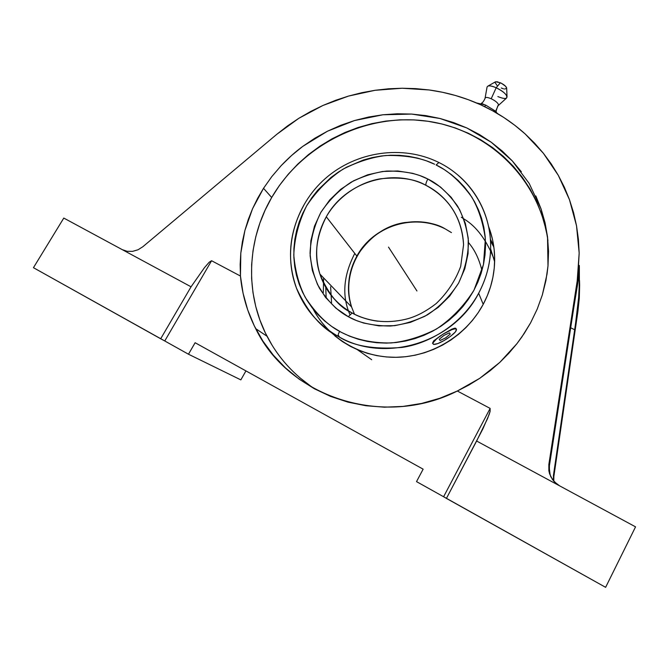 <?xml version="1.0" encoding="UTF-8"?>
<svg xmlns="http://www.w3.org/2000/svg" width="669" height="669" viewBox="0 0 669 669"><rect width="100%" height="100%" fill="white"/><g stroke="black" fill="none" stroke-linecap="round" stroke-linejoin="round"><path stroke-width="1" d="M325.744 287.26L326.171 298.173L325.744 287.26M371.688 359.721L357.447 349.736M331.548 302.672L330.62 286.75M485.619 105.083L493.245 109.733L497.753 113.713L493.245 109.733L485.619 105.083L484.732 106.689L485.619 105.083L484.331 104.699L485.619 105.083M498.413 105.434L506.517 98.092C507.88 95.5 504.443 92.054 496.189 87.748L491.197 98.744C495.344 100.793 497.795 102.783 498.539 104.732L496.055 110.293L496.289 112.091L496.055 110.293L498.539 104.732C497.795 102.783 495.344 100.793 491.197 98.744C487.584 97.222 485.535 97.055 485.058 98.226M476.579 102.976L484.331 104.699L476.579 102.976M339.626 331.414L341.131 332.225C353.55 338.614 370.2 343.331 391.097 342.946C405.757 341.516 420.843 336.9 436.347 329.098C451.391 319.063 463.943 306.067 474.012 290.112L483.461 264.556L485.36 238.958C483.16 222.869 478.644 208.92 471.812 197.112C460.339 181.483 448.439 170.771 436.121 164.984L438.906 162.517L436.121 164.984L443.982 169.399L451.349 174.567L458.165 180.446L464.345 186.986L469.839 194.127L474.58 201.812L478.527 209.966L481.63 218.512L483.846 227.376L485.167 236.475L485.552 245.715L485.008 255.006L483.52 264.263L481.111 273.387L477.791 282.285L473.593 290.873L468.559 299.051L462.731 306.745L456.166 313.87L448.932 320.351L441.097 326.121L432.751 331.122L423.979 335.303L414.864 338.614L405.498 341.039L395.981 342.536L386.414 343.105L376.89 342.737L367.515 341.449L358.367 339.242L349.544 336.156L341.131 332.225L331.807 326.531L324.565 320.911L317.967 314.614L312.08 307.698L306.946 300.239L302.614 292.311L299.118 283.991L296.484 275.369L294.728 266.513L293.875 257.523L293.908 248.467L294.828 239.443L296.618 230.521L299.269 221.79L302.739 213.319L306.996 205.191L312.005 197.48L317.708 190.239L331.013 177.436L338.489 171.992L346.433 167.242L363.409 160L372.298 157.575L381.355 155.977L390.495 155.233L399.644 155.333L408.709 156.303L417.615 158.118L426.278 160.769L434.616 164.248C422.231 158.051 406.033 155.133 386.021 155.492C372.056 157.148 357.723 161.706 343.013 169.165C328.696 178.631 316.554 190.882 306.578 205.918C298.675 222.041 294.419 238.432 293.791 255.09C295.18 270.978 298.959 284.994 305.131 297.153C315.785 313.452 327.283 324.875 339.626 331.414C338.238 333.956 337.778 335.612 338.238 336.382C337.778 335.612 338.238 333.956 339.626 331.414M456.902 174.233C473.443 187.563 491.397 213.327 490.628 248.868C490.252 263.937 486.263 278.73 478.653 293.248C462.036 324.264 429.423 343.607 401.918 347.428C374.038 349.678 352.814 345.998 338.238 336.382C321.931 328.88 308.024 312.841 296.518 288.264C286.575 259.84 289.008 232.193 303.81 205.333M354.787 253.442C343.389 275.528 341.742 295.849 349.845 314.405M354.52 314.305L351.576 306.954C346.124 291.048 347.888 274.106 356.861 256.11C369.664 236.6 385.662 225.403 404.854 222.534C422.256 220.921 435.703 223.028 445.194 228.865L445.194 228.865C415.14 212.441 373.252 225.52 356.861 256.11C348.014 272.484 346.258 289.426 351.576 306.954L354.461 314.196M326.296 216.781C316.011 237.027 313.878 256.118 319.899 274.056C328.32 294.193 339.007 307.138 351.961 312.875C336.214 303.877 325.527 290.931 319.899 274.056C314.037 254.329 316.169 235.229 326.296 216.781L356.861 256.11L326.296 216.781C344.987 182.486 391.984 167.459 425.919 185.321C415.19 178.949 400.029 176.775 380.46 178.799C361.176 181.868 338.564 195.223 326.296 216.781M352.17 312.992L348.29 316.688C337.979 311.302 328.379 301.828 319.473 288.255C314.321 278.137 311.177 266.454 310.056 253.225C310.617 239.36 314.221 225.746 320.852 212.382C329.207 199.956 339.334 189.871 351.233 182.119C363.426 176.039 375.276 172.351 386.791 171.063C403.256 170.871 416.57 173.33 426.713 178.456L427.851 179.024C426.278 181.926 425.635 184.025 425.919 185.321C425.635 184.025 426.278 181.926 427.851 179.024C438.145 183.891 448.029 192.881 457.496 205.985C463.107 215.878 466.753 227.51 468.434 240.882C468.4 255.04 465.122 269.114 458.6 283.096C450.17 296.158 439.759 306.753 427.366 314.882C414.629 321.179 402.261 324.9 390.278 326.037C373.218 325.853 359.604 322.943 349.435 317.307L348.29 316.688L352.17 312.992C358.852 316.922 367.507 319.673 378.127 321.229C368.845 320.1 360.198 317.357 352.17 312.992M545.753 228.656L541.857 214.833L536.588 201.57L530.024 188.984L522.238 177.185L513.315 166.272L503.356 156.354L492.468 147.498L480.752 139.779L468.342 133.256L455.33 127.971L441.866 123.974L428.051 121.281L414.027 119.902L399.903 119.843L385.812 121.097L371.872 123.648L358.199 127.47L344.92 132.521L332.142 138.759L319.966 146.135L308.509 154.572L297.864 164.014L288.122 174.375L279.366 185.564L271.689 197.497L263.519 188.315L271.823 176.574L281.189 165.619C288.573 157.884 295.773 151.478 302.773 146.377L327.492 131.199L354.495 120.554L382.885 114.775L411.711 114.073L440.035 118.497L466.87 127.971L491.272 142.254L512.337 160.945L529.204 183.465L541.137 209.096L547.535 236.926L547.995 265.936L547.025 274.131L542.325 294.979L537.199 309.128L530.601 322.843L521.879 336.95L516.92 343.69L499.835 362.364L479.782 378.294L457.328 391.014C383.011 428.687 288.423 396.868 255.7 328.663C247.246 312.055 242.161 294.511 240.447 276.038L240.807 253.083L244.904 230.462L252.556 208.711L263.519 188.315L271.689 197.497C247.104 239.41 244.511 293.064 266.99 336.214C278.229 357.848 294.301 375.51 315.191 389.199M493.873 247.187L490.502 240.882L493.873 247.187M490.394 239.218L493.647 245.598M313.092 308.994C328.613 338.506 361.603 357.982 396.859 357.296C432.107 356.56 466.527 335.428 483.219 304.328L478.653 293.248C453.448 342.946 384.399 363.76 338.238 336.382C318.494 325.034 304.587 308.994 296.518 288.264C282.134 250.574 294.552 205.508 325.377 178.481C356.192 151.42 402.462 144.546 438.521 162.324C470.424 177.762 491.832 212.19 490.628 248.868C490.143 264.364 486.146 279.157 478.653 293.248L483.219 304.328C490.377 290.814 494.182 276.632 494.634 261.771C494.918 249.478 492.902 237.712 488.571 226.482M497.845 105.786L495.955 111.422L486.555 105.635M506.676 88.433L506.659 87.907C505.906 86.159 503.799 84.445 500.328 82.755L496.189 87.748C502.143 90.641 505.747 93.56 507.018 96.487C507.11 99.079 504.066 99.104 497.87 96.57M501.265 88.015L503.473 88.818M504.443 89.036L506.659 88.5M506.684 88.04L505.446 86.134L501.491 83.324L497.126 81.735L495.102 82.028M494.943 82.304L496.992 85.389M463.567 244.779C462.062 210.969 440.587 192.471 425.919 185.321C449.3 197.999 461.844 217.818 463.567 244.779L460.69 266.396C455.505 280.503 447.344 292.888 436.196 303.55C425.551 311.787 415.307 317.039 405.489 319.305C386.314 323.813 368.41 321.672 351.777 312.875C336.022 303.835 325.402 290.89 319.899 274.056L351.576 306.954C343.757 282.636 352.479 254.337 372.625 237.545C392.762 220.745 422.44 217.116 445.211 228.898M488.111 86.008C489.867 85.582 492.56 86.159 496.189 87.748L500.328 82.755L495.57 81.76L488.111 86.008M443.079 334.132L436.765 338.723L433.194 342.587L432.86 343.465L433.562 344.41L437.66 343.632L444.082 340.538L450.714 336.173L455.38 331.949L456.509 329.273L455.029 328.839L451.96 329.608L443.079 334.132C435.118 339.476 431.898 342.888 433.42 344.376C435.812 344.694 440.135 342.963 446.382 339.158L444.065 340.513L446.382 339.158C454.31 333.864 457.521 330.453 456.024 328.922C453.674 328.588 449.359 330.327 443.079 334.132L451.709 329.215L454.602 328.17L456.015 328.487L454.602 328.17L451.709 329.215L443.079 334.132M427.851 179.024L419.806 175.554L412.631 173.33L397.729 170.98L382.551 171.49L367.649 174.81L353.541 180.822L340.747 189.302L329.717 199.947L320.852 212.382L314.48 226.172L310.859 240.823L310.14 255.809L312.381 270.569L317.532 284.559L325.427 297.237L335.805 308.091L348.29 316.688L356.385 320.518L363.668 323.043L378.955 325.87L394.685 325.669L410.222 322.416L424.949 316.228L438.262 307.355L449.635 296.158L458.6 283.096L464.821 268.704L468.074 253.551L468.25 238.256L465.373 223.421L459.603 209.598L451.174 197.305L440.453 186.994L427.851 179.024M484.799 104.841L481.354 103.327C482.692 102.666 483.921 101.002 485.05 98.351C485.385 97.038 487.433 97.172 491.197 98.744L496.189 87.748C490.578 85.423 487.517 85.264 487.015 87.279L485.1 98.067M481.964 270.544C479.138 258.995 474.656 249.688 468.517 242.63M432.5 343.297L433.629 340.922L440.754 335.629L433.629 340.922L432.5 343.297M448.615 337.644L446.382 339.158L448.615 337.644M461.317 217.224L463.843 218.888C476.579 226.44 486.848 240.355 494.659 260.626L494.659 260.626M547.944 240.689C539.222 178.079 487.567 129.351 426.989 121.131C366.336 112.793 302.656 144.236 271.689 197.497L265.158 210.074L259.84 223.187L255.784 236.717L253.041 250.557L251.644 264.573L251.619 278.655L252.991 292.671L255.742 306.477L259.881 319.958L265.367 332.97L272.183 345.396M299.946 377.834L311.378 386.657M490.293 231.349L492.677 240.255L494.14 249.412L494.667 258.719L494.249 268.085L492.877 277.426L490.569 286.641L487.341 295.639L483.219 304.328L478.235 312.607L472.448 320.392L465.917 327.618L458.691 334.191L450.864 340.044L442.502 345.12L433.704 349.36L424.547 352.739L415.14 355.197L405.573 356.728L395.939 357.313L386.356 356.953L376.906 355.649L367.691 353.424L358.801 350.297L350.322 346.325L342.344 341.524L334.935 335.972M127.177 251.31L122.26 249.646L63.789 218.069L33.45 267.692L160.685 338.773L191.058 286.8L122.26 249.646L127.177 251.31L132.596 251.36L127.177 251.31M137.99 249.788L132.596 251.36L137.99 249.788L142.823 246.752L137.99 249.788M323.328 292.487L323.612 277.911M211.58 260.734L164.758 340.964L160.685 338.773L191.058 286.8L204.43 267.717L209.163 262.248L211.58 260.734L209.163 262.248L204.43 267.717L191.058 286.8L63.789 218.069L33.45 267.692L164.758 340.964L211.58 260.734L240.447 276.038L211.58 260.734M579.346 266.847L578.961 270.075M553.664 479.23L553.43 475.508L553.447 480.802L553.43 475.508L574.671 329.75L553.43 475.508L553.848 476.512L577.924 311.202L577.832 307.021L574.671 329.75L570.69 327.76L574.671 329.75L575.507 323.98L579.095 293.658L579.346 266.998M550.144 475.015L548.848 464.478L548.864 470.75L548.848 464.478L577.213 280.855L579.17 253.083L576.527 225.796L569.47 199.671L558.281 175.303L543.345 153.226L525.098 133.875C511.685 121.85 496.866 112.141 480.643 104.765C464.42 97.398 447.26 92.464 429.155 89.964L402.169 88.233L375.1 90.29L348.49 96.085L322.893 105.485L298.817 118.313L276.774 134.327L142.823 246.752L276.774 134.327L287.511 125.939L298.817 118.313L310.633 111.489L322.893 105.485L335.529 100.342L348.49 96.085L361.703 92.723L375.1 90.29L388.605 88.785L402.169 88.233L415.708 88.626L429.155 89.964L442.443 92.263L455.497 95.5L468.258 99.673L480.643 104.765L492.585 110.761L504.025 117.627L514.879 125.346L525.098 133.875L534.606 143.183L543.345 153.226L551.256 163.947L558.281 175.303L564.368 187.236L569.47 199.671L573.534 212.55L576.527 225.796L578.409 239.335L579.17 253.083L577.33 285.998L578.785 275.595L579.346 265.476L578.208 280.411L573.776 307.748L577.33 285.998L577.213 280.855L548.848 464.478L549.4 465.8L573.776 307.748L549.4 465.8L549.416 471.98L550.779 476.713M521.343 171.766L512.337 160.945L502.277 151.077L491.272 142.254L479.439 134.536L466.87 127.971L453.699 122.619L440.035 118.497L426.002 115.645L411.711 114.073L397.302 113.78L382.885 114.775L368.569 117.042L354.495 120.554L340.764 125.287L327.492 131.199L314.798 138.249L302.773 146.377L291.542 155.526L281.189 165.619L271.823 176.574L263.519 188.315L257.64 198.317L252.556 208.711L248.299 219.449L244.904 230.462L242.395 241.701L240.807 253.083L240.154 264.556L240.447 276.038L243.048 293.156L247.681 309.847L254.312 325.895L262.884 341.065L273.303 355.139L285.437 367.9L299.16 379.147L314.279 388.706L330.595 396.408L347.888 402.119L365.901 405.732L384.382 407.178L403.047 406.418L421.612 403.44L439.801 398.281L457.328 391.014L490.134 408.399L443.606 496.741L605.621 587.332L635.55 526.854L476.621 441.022L446.424 498.405L443.606 496.741L490.134 408.399L490.109 411.393L489.131 414.529L482.817 429.005L446.424 498.405L605.621 587.332L635.55 526.854L559.619 485.845L554.517 481.981L550.813 476.78L548.864 470.75L549.6 473.836L552.46 479.522L556.917 484.113L559.619 485.845L476.621 441.022L487.55 418.618L490.109 411.393L490.134 408.399L457.328 391.014L468.818 385.085L479.782 378.294L490.151 370.701L499.835 362.364L508.774 353.332L516.92 343.69L524.203 333.497L530.601 322.843L537.199 309.128L542.325 294.979L545.929 280.528L547.995 265.936L548.53 251.352L547.535 236.926L545.059 222.794L541.137 209.096L535.827 195.942M339.609 337.134L338.121 335.044M240.848 379.883L188.474 354.219L164.758 340.964L188.474 354.219L195.122 342.729L423.143 469.17L195.122 342.729L188.474 354.219L240.848 379.883L245.941 370.91L240.848 379.883M443.606 496.741L416.519 481.613L423.143 469.17L416.519 481.613L443.606 496.741M579.346 266.99L579.387 287.486L577.924 311.202L553.848 476.512L553.798 481.203M579.647 285.203L579.513 280.487L577.924 311.202L579.304 298.207L579.647 285.203M416.954 290.99L390.336 249.938M388.505 247.112L413.509 285.671M450.237 334.107L449.443 332.836L443.923 335.412L439.224 339.267L440.085 340.496L445.571 337.929L450.237 334.107M266.99 336.214L255.7 328.663M494.634 261.771L490.628 248.868M507.018 96.487L506.659 87.907M445.529 229.066L451.45 232.611M456.074 328.939L455.589 328.17M579.354 266.27L578.836 266.019"/></g></svg>
